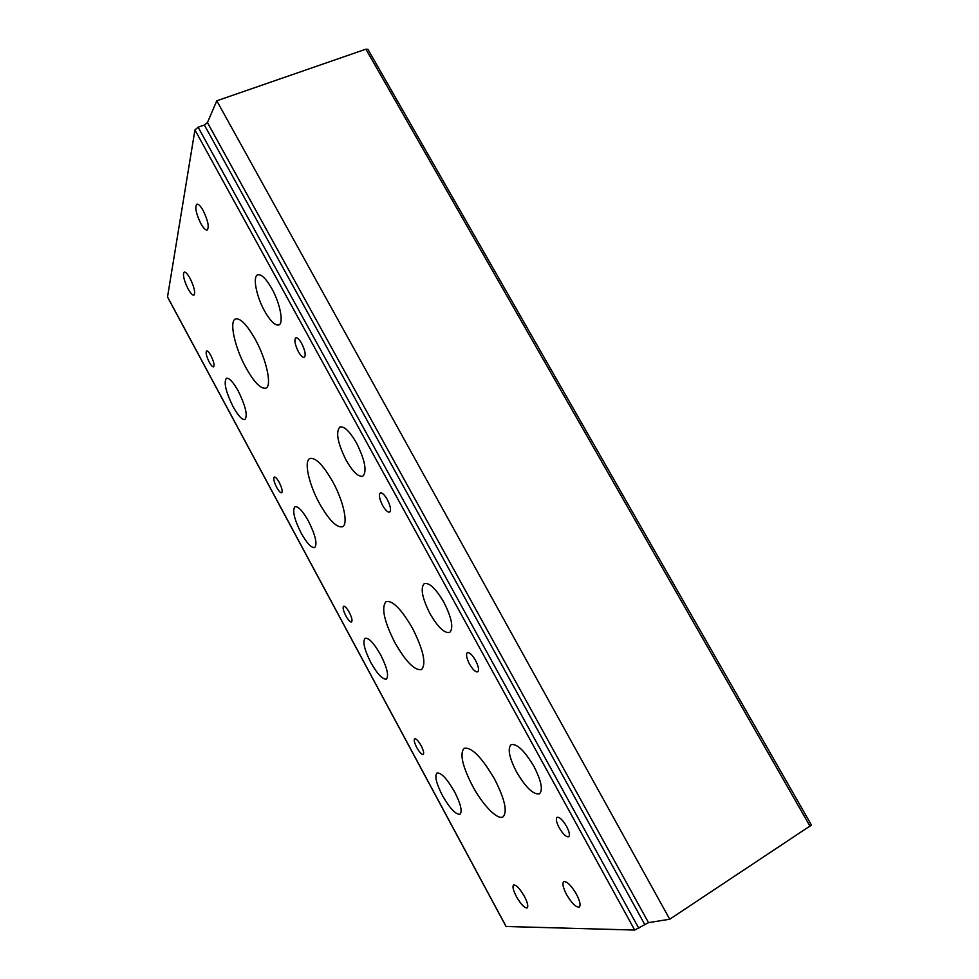 <?xml version="1.0" encoding="UTF-8"?>
<svg xmlns="http://www.w3.org/2000/svg" width="979" height="979" viewBox="0 0 979 979"><rect width="100%" height="100%" fill="white"/><g stroke="black" fill="none" stroke-linecap="round" stroke-linejoin="round"><path stroke-width="1.47" d="M271.868 288.695C266.092 278.636 261.369 273.998 257.71 274.793C252.435 276.359 256.351 296.368 264.538 310.979C270.29 321.075 275.038 325.738 278.782 324.967C283.934 323.547 280.263 303.637 271.868 288.695M238.24 391.013C233.161 381.994 229.221 377.747 226.43 378.261C223.542 382.287 225.77 391.771 233.088 406.701C238.142 415.745 242.094 420.015 244.958 419.526C247.858 415.634 245.619 406.138 238.24 391.013M356.54 443.059C349.76 431.372 344.204 426.024 339.884 427.003C335.54 431.935 337.596 442.973 346.064 460.093C352.783 471.792 358.375 477.165 362.817 476.235C367.162 471.462 365.069 460.399 356.54 443.059M308.483 521.146C302.695 510.952 298.191 506.143 294.985 506.718C292.158 510.34 294.202 519.139 301.14 533.09C306.892 543.284 311.408 548.118 314.7 547.591C317.539 544.067 315.471 535.256 308.483 521.146M533.934 766.422C524.548 750.709 516.936 743.453 511.099 744.64C507.391 748.531 509.202 757.636 516.545 771.954C525.784 787.606 533.433 794.899 539.478 793.822C543.174 790.029 541.326 780.887 533.934 766.422M454.501 791.668C446.962 778.648 441.125 772.431 436.989 773.031C434.468 775.955 436.291 783.445 442.435 795.511C449.887 808.483 455.749 814.724 460.008 814.222C462.529 811.371 460.693 803.857 454.501 791.668M301.703 343.531C299.317 339.383 297.347 337.474 295.805 337.816C294.043 339.897 294.887 344.51 298.362 351.645C300.749 355.793 302.719 357.714 304.285 357.372C306.048 355.328 305.191 350.715 301.703 343.531M210.913 355.646C209.053 352.305 207.597 350.727 206.581 350.91C205.48 352.489 206.361 356.234 209.237 362.12C211.109 365.461 212.553 367.039 213.581 366.856C214.682 365.302 213.801 361.569 210.913 355.646M387.28 499.523C384.466 494.689 382.14 492.486 380.317 492.89C378.616 494.75 379.399 498.947 382.654 505.507C385.457 510.328 387.77 512.543 389.618 512.139C391.319 510.316 390.535 506.106 387.28 499.523M279.211 482.366C277.094 478.609 275.442 476.822 274.255 477.03C273.178 478.462 273.998 481.925 276.714 487.444C278.831 491.201 280.496 492.988 281.683 492.792C282.772 491.385 281.952 487.909 279.211 482.366M566.572 826.374C562.68 819.876 559.511 816.865 557.051 817.33C555.644 818.787 556.341 822.238 559.144 827.696C563.011 834.169 566.192 837.192 568.689 836.751C570.096 835.307 569.386 831.844 566.572 826.374M421.068 745.582C418.314 740.785 416.173 738.496 414.643 738.717C413.664 739.867 414.386 742.828 416.809 747.613C419.55 752.398 421.692 754.699 423.234 754.491C424.213 753.34 423.491 750.379 421.068 745.582M255.238 339.285C246.953 324.722 240.393 317.942 235.547 318.946C228.902 321.014 234.789 347.606 245.913 367.663C254.136 382.275 260.757 389.116 265.762 388.186C272.223 386.411 266.753 359.978 255.238 339.285M332.75 481.717C323.168 465.049 315.568 457.303 309.939 458.478C303.649 460.815 308.764 484.067 319.435 503.365C328.895 520.033 336.556 527.84 342.417 526.775C348.512 524.658 343.751 501.542 332.75 481.717M494.517 778.954C481.668 757.146 471.56 746.916 464.168 748.25C459.53 753.402 462.308 765.957 472.527 785.941C482.696 805.044 497.687 820.512 503.047 816.841C507.673 811.86 504.834 799.231 494.517 778.954M203.24 210.705C200.585 206.018 198.456 203.828 196.84 204.158C194.699 207.095 196.008 213.52 200.768 223.432C203.412 228.131 205.566 230.322 207.193 229.992C209.335 227.128 208.025 220.703 203.24 210.705M190.061 278.379C187.564 273.936 185.618 271.844 184.211 272.101C182.547 274.536 183.819 280.104 188.029 288.793C190.526 293.247 192.471 295.352 193.903 295.095C195.567 292.709 194.295 287.141 190.061 278.379M576.398 894.133C571.124 885.31 566.902 881.149 563.733 881.651C562.093 883.401 563.035 887.696 566.56 894.537C571.797 903.348 576.019 907.521 579.262 907.056C580.902 905.318 579.947 901.01 576.398 894.133M524.352 896.287C519.763 888.442 516.178 884.686 513.596 884.992C512.262 886.497 513.192 890.364 516.41 896.605C520.963 904.425 524.56 908.194 527.179 907.912C528.513 906.432 527.571 902.552 524.352 896.287M443.854 602.22C435.875 588.66 429.353 582.444 424.299 583.57C420.211 587.951 422.12 597.998 430.026 613.686C437.907 627.233 444.466 633.474 449.679 632.434C453.754 628.163 451.821 618.092 443.854 602.22M380.55 654.657C373.941 643.13 368.802 637.659 365.143 638.284C362.438 641.539 364.359 649.664 370.894 662.648C377.441 674.164 382.605 679.646 386.362 679.096C389.067 675.926 387.133 667.776 380.55 654.657M475.525 660.384C472.208 654.78 469.492 652.21 467.35 652.663C465.784 654.315 466.506 658.133 469.541 664.117C472.833 669.709 475.561 672.292 477.715 671.851C479.294 670.223 478.56 666.393 475.525 660.384M349.246 612.303C346.823 608.057 344.938 606.038 343.592 606.258C342.552 607.543 343.311 610.761 345.881 615.901C348.291 620.148 350.176 622.167 351.547 621.959C352.587 620.686 351.828 617.468 349.246 612.303M412.477 628.212C401.378 609.134 392.591 600.249 386.105 601.547C381.076 607.335 384.013 621.065 394.941 642.738C405.857 661.767 414.704 670.713 421.484 669.587C426.526 664.043 423.515 650.252 412.477 628.212M810.135 826.435L365.901 49.17L367.945 49.329L811.456 825.064L669.746 919.22L648.514 922.646L634.698 930.05L506.131 926.489M634.698 930.05L194.943 129.938L167.531 296.882L506.229 926.685M194.943 129.938L198.113 127.197L638.785 928.276M644.696 924.396L204.354 125.006L198.113 127.197M204.354 125.006L207.45 122.583L648.514 922.646M365.901 49.17L216.787 100.8L207.45 122.583M216.787 100.8L669.746 919.22M167.568 297.114L506.106 926.636"/></g></svg>
